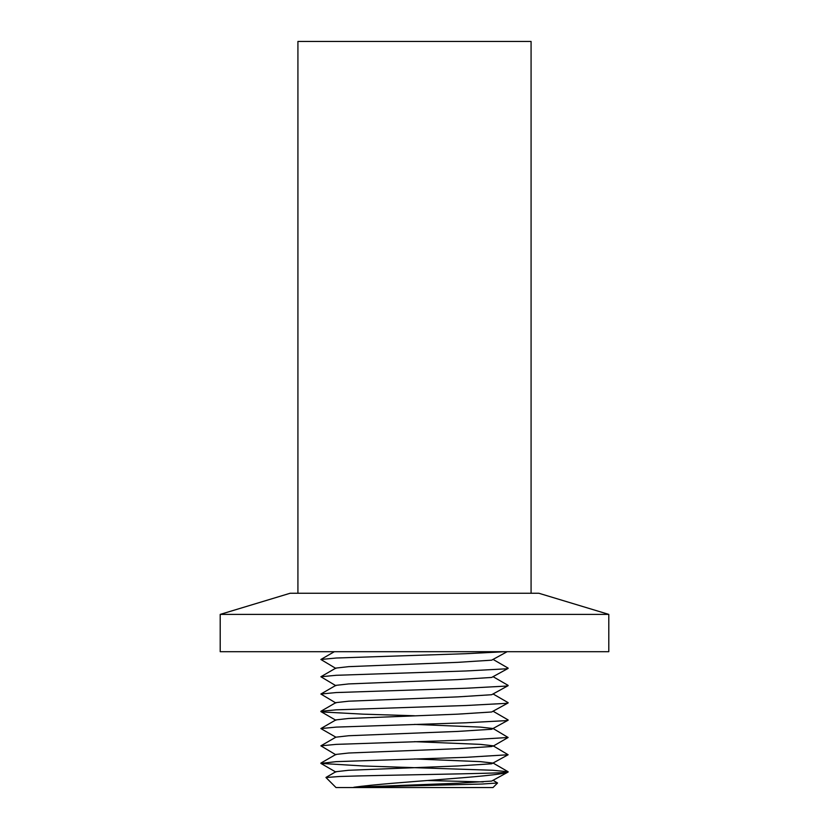 <?xml version="1.0" encoding="UTF-8"?>
<svg xmlns="http://www.w3.org/2000/svg" width="829" height="829" viewBox="0 0 829 829"><rect width="100%" height="100%" fill="white"/><g stroke="black" fill="none" stroke-linecap="round" stroke-linejoin="round"><path stroke-width="1.24" d="M608.797 614.393L220.203 614.393L220.203 651.698L608.797 651.698L608.797 614.393L538.85 593.253L290.15 593.253L220.203 614.393M493.141 780.348L497.555 782.99L492.996 787.55L336.004 787.55L325.963 777.509L339.662 776.493C379.506 775.063 498.343 773.654 507.172 772.296L508.125 771.747L492.84 770.276L363.009 765.965L320.875 763.395L336.159 761.644L465.991 757.323L508.125 754.753L493.141 745.81L480.343 744.369L414.5 741.665M427.671 780.514L483.214 781.913M297.922 593.253L297.922 41.45L531.078 41.45L531.078 593.253M335.849 754.784L320.875 745.841L336.159 744.369L465.991 740.059L508.125 737.489L493.141 728.536L480.343 727.106L414.5 724.391M320.875 745.841L335.859 737.178L320.875 728.567L336.159 727.106L465.991 722.784L506.301 720.629L508.125 719.935L493.141 711.272M414.5 715.759L363.009 714.152L322.699 711.987L320.875 711.292L336.159 709.831L465.991 705.51L506.301 703.355L508.125 702.66L493.141 693.997M335.849 702.971L320.875 694.028L336.159 692.557L465.991 688.246L506.301 686.08L508.125 685.386L493.141 676.723M335.849 685.697L320.875 676.754L336.159 675.293L465.991 670.972L506.301 668.816L508.125 668.122L493.141 659.459M335.849 668.433L320.875 659.48L336.159 658.019L465.991 653.698L505.027 651.698M497.555 782.99L482.198 784.027L353.828 787.26L457.774 783.229L491.659 781.073L508.125 772.027M326.004 777.415L335.859 771.716L348.657 770.276L457.774 765.965L491.659 763.799L508.125 754.753M508.125 771.747L493.141 763.084L480.343 761.644L414.5 758.939M320.875 763.105L335.859 754.442L348.657 753.012L457.774 748.691L491.659 746.535L493.141 745.81M335.859 737.178L348.657 735.737L457.774 731.416L491.659 729.261L508.125 720.214M320.875 728.567L335.859 719.904L348.657 718.463L457.774 714.152L491.659 711.987L508.125 702.94M320.875 711.292L335.859 702.629L348.657 701.199L457.774 696.878L491.659 694.723L508.125 685.676M320.875 694.028L335.859 685.365L348.657 683.925L457.774 679.604L491.659 677.448L508.125 668.402M320.875 676.754L335.859 668.091L348.657 666.651L457.774 662.34L491.659 660.174L507.151 651.698M353.828 787.26C393.402 781.768 496.26 776.897 507.172 772.296M320.875 659.48L334.346 651.698M335.849 772.058L320.875 763.395M493.151 746.152L508.125 737.489M335.849 720.246L320.875 711.583"/></g></svg>
